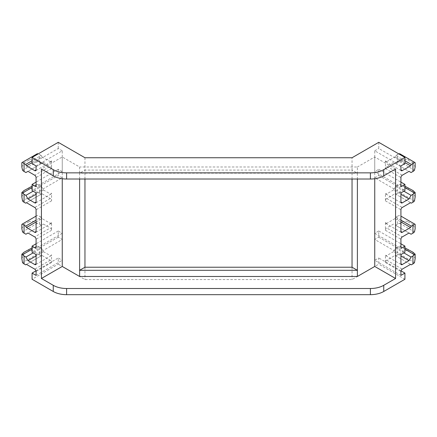 <?xml version="1.0" encoding="UTF-8"?>
<svg xmlns="http://www.w3.org/2000/svg" width="437" height="437" viewBox="0 0 437 437"><rect width="100%" height="100%" fill="white"/><g stroke="black" fill="none" stroke-linecap="round" stroke-linejoin="round"><path stroke-width="0.33" stroke-dasharray="2.19 1.64" d="M84.958 179.023L84.958 170.08L79.616 173.167L79.616 166.994L62.256 156.976L41.422 168.999M79.616 179.023L79.616 173.167L357.384 173.167L357.384 166.994L79.616 166.994M352.042 179.023L352.042 170.08L357.384 173.167L357.384 179.023M395.578 168.999L374.744 156.976L357.384 166.994M36.08 192.903L62.256 177.793L62.256 233.303L58.252 230.993L58.252 237.16L62.256 239.471L36.08 254.585M62.256 239.471L62.256 260.288L58.252 257.977L58.252 264.145L32.076 279.254M36.08 275.403L62.256 260.288M25.663 264.838L41.957 255.432L50.239 260.212A1.89 1.093 -120 0 1 51.571 262.522L51.571 254.815A1.89 1.093 60 0 1 51.184 255.678A1.89 1.093 60 0 1 50.239 255.585L51.571 254.815M62.256 233.303L36.08 248.413M36.08 221.969L41.957 218.576L50.239 223.356A1.89 1.093 60 0 0 51.184 223.449A1.89 1.093 60 0 0 51.571 222.586L51.571 230.299A1.89 1.093 -120 0 0 50.239 227.983L34.747 236.925M25.663 203.156L41.957 193.749L50.239 198.529A1.89 1.093 -120 0 1 51.571 200.845L51.571 193.132A1.89 1.093 60 0 1 51.184 194.001A1.89 1.093 60 0 1 50.239 193.902L51.571 193.132M36.08 165.918L62.256 150.803L62.256 171.621L36.08 186.736M32.076 162.602L41.957 156.894L50.239 161.679A1.89 1.093 60 0 0 51.184 161.772A1.89 1.093 60 0 0 51.571 160.903L51.571 168.616A1.89 1.093 -120 0 0 50.239 166.3L34.747 175.248M400.92 192.903L374.744 177.793L374.744 233.303L378.748 230.993L378.748 237.16L374.744 239.471L400.92 254.585M410.534 264.374L395.043 255.432L386.761 260.212A1.89 1.093 -60 0 0 385.429 262.522L385.429 254.815A1.89 1.093 120 0 0 385.816 255.678A1.89 1.093 120 0 0 386.761 255.585L385.429 254.815M400.92 275.403L374.744 260.288L378.748 257.977L378.748 264.145L352.042 279.565L84.958 279.565L58.252 264.145M374.744 239.471L374.744 260.288M374.744 233.303L400.92 248.413M410.534 202.697L395.043 193.749L386.761 198.529A1.89 1.093 -60 0 0 385.429 200.845L385.429 193.132A1.89 1.093 120 0 0 385.816 194.001A1.89 1.093 120 0 0 386.761 193.902L385.429 193.132M400.92 220.117L395.846 217.189L395.043 218.576L386.761 223.356A1.89 1.093 120 0 1 385.816 223.449A1.89 1.093 120 0 1 385.429 222.586L385.429 230.299A1.89 1.093 -60 0 1 386.761 227.983L402.253 236.925M400.92 165.918L374.744 150.803L374.744 171.621L400.92 186.736M404.924 160.75L395.846 155.506L395.043 156.894L386.761 161.679A1.89 1.093 120 0 1 385.816 161.772A1.89 1.093 120 0 1 385.429 160.903L385.429 168.616A1.89 1.093 -60 0 1 386.761 166.3L402.253 175.248M62.256 177.793L58.252 175.477L32.076 190.592M62.256 171.621L58.252 169.31L58.252 175.477M62.256 150.803L58.252 148.493L32.076 163.602M58.252 142.325L58.252 148.493M84.958 157.746L84.958 170.08L352.042 170.08L352.042 157.746M84.958 267.226L84.958 279.565M35.981 270.831L58.252 257.977M401.019 270.831L378.748 257.977M404.924 279.254L378.748 264.145M352.042 267.226L352.042 279.565M378.748 142.325L378.748 148.493L404.924 163.602M374.744 177.793L378.748 175.477L378.748 169.31L374.744 171.621M374.744 150.803L378.748 148.493M62.256 178.733L62.256 156.976M374.744 178.733L374.744 156.976M395.043 156.894L404.924 162.602M398.866 153.939A7.555 4.359 0 0 0 397.446 154.583L397.446 162.526L395.589 163.596L411.08 172.539M395.846 155.506L397.446 154.583M397.446 162.526A7.555 4.359 180 0 1 399.653 161.641C402.794 159.412 405.618 158.904 408.131 160.117L408.131 158.593L412.938 161.368L412.938 162.897L415.15 167.065M408.131 158.593L399.653 153.698M414.467 162.253L412.938 161.368M408.131 160.117L412.938 162.897M399.653 161.641L414.467 170.195M395.589 163.596L409.01 171.348M393.519 162.4L386.761 166.3M395.043 193.749L411.337 203.156M404.924 186.2L399.653 184.463A7.555 4.359 0 0 0 397.446 185.348L395.589 186.419L393.519 190.002L400.92 194.274M393.519 190.002L386.761 193.902M395.589 186.419L403.87 191.198M399.653 184.463L404.924 187.506M395.846 194.214L397.446 193.291A7.555 4.359 180 0 1 399.653 192.406C402.794 189.166 405.618 188.123 408.131 189.281L412.938 192.056L415.15 196.945M399.653 192.406L414.467 200.96M395.043 218.576L400.92 221.969M399.653 215.381A7.555 4.359 0 0 0 397.446 216.266L397.446 224.208A7.555 4.359 180 0 1 399.653 223.323C402.794 221.095 405.618 220.587 408.131 221.799L408.131 220.275L400.92 216.107M395.846 217.189L397.446 216.266M408.131 220.275L412.938 223.05L412.938 224.574L415.15 228.742M414.467 223.935L412.938 223.05M408.131 221.799L412.938 224.574M399.653 223.323L414.467 231.872M397.446 224.208L395.589 225.279L411.08 234.221M395.589 225.279L409.01 233.025M393.519 224.083L386.761 227.983M395.043 255.432L411.337 264.838M404.924 247.883L399.653 246.146A7.555 4.359 0 0 0 397.446 247.025L395.589 248.101L393.519 251.685L400.92 255.956M393.519 251.685L386.761 255.585M395.589 248.101L403.87 252.881M399.653 246.146L404.924 249.188M395.846 255.896L397.446 254.968A7.555 4.359 180 0 1 399.653 254.083C402.794 250.849 405.618 249.806 408.131 250.958L412.938 253.733L415.15 258.628M399.653 254.083L414.467 262.637M41.957 218.576L41.154 217.189L36.08 220.117M41.154 217.189L39.554 216.266A7.555 4.359 -0 0 0 37.347 215.381L28.869 220.275L28.869 221.799C31.382 220.587 34.206 221.095 37.347 223.323A7.555 4.359 180 0 1 39.554 224.208L41.411 225.279L43.481 224.083L27.99 233.025M43.481 224.083L50.239 227.983M41.411 225.279L25.92 234.221M37.347 223.323L22.533 231.872M28.869 221.799L24.062 224.574L24.062 223.05L22.533 223.935M21.85 228.742L24.062 224.574M28.869 220.275L24.062 223.05M37.347 215.381L36.08 216.107M41.957 255.432L26.466 264.374M28.869 249.434L28.869 250.958C31.382 249.806 34.206 250.849 37.347 254.083L22.533 262.637M37.347 254.083A7.555 4.359 180 0 1 39.554 254.968L39.554 247.025L41.411 248.101L33.13 252.881M41.154 255.896L39.554 254.968M28.869 250.958L24.062 253.733L24.062 252.209M21.85 258.628L24.062 253.733M39.554 247.025A7.555 4.359 0 0 0 37.347 246.146L32.076 249.188M37.347 246.146L32.076 247.883M41.411 248.101L43.481 251.685L36.08 255.956M43.481 251.685L50.239 255.585M41.957 193.749L26.466 202.697M28.869 187.752L28.869 189.281C31.382 188.123 34.206 189.166 37.347 192.406L22.533 200.96M37.347 192.406A7.555 4.359 180 0 1 39.554 193.291L39.554 185.348L41.411 186.419L33.13 191.198M41.154 194.214L39.554 193.291M28.869 189.281L24.062 192.056L24.062 190.527M21.85 196.945L24.062 192.056M39.554 185.348A7.555 4.359 0 0 0 37.347 184.463L32.076 187.506M37.347 184.463L32.076 186.2M41.411 186.419L43.481 190.002L36.08 194.274M43.481 190.002L50.239 193.902M41.957 156.894L41.154 155.506L32.076 160.75M37.347 153.698L28.869 158.593L28.869 160.117C31.382 158.904 34.206 159.412 37.347 161.641A7.555 4.359 180 0 1 39.554 162.526L41.411 163.596L43.481 162.4L27.99 171.348M43.481 162.4L50.239 166.3M41.411 163.596L25.92 172.539M37.347 161.641L22.533 170.195M28.869 160.117L24.062 162.897L24.062 161.368L22.533 162.253M21.85 167.065L24.062 162.897M28.869 158.593L24.062 161.368M41.154 155.506L39.554 154.583A7.555 4.359 -0 0 0 38.134 153.939M378.748 169.31L400.92 182.109M378.748 175.477L404.924 190.592M378.748 237.16L404.924 252.269M378.748 230.993L400.92 243.791M58.252 169.31L36.08 182.109M58.252 237.16L32.076 252.269M58.252 230.993L36.08 243.791M51.571 262.522L36.08 271.47M51.571 230.299L36.08 239.241M51.571 222.586L50.239 223.356M51.571 200.845L36.08 209.787M51.571 168.616L36.08 177.559M51.571 160.903L50.239 161.679M385.429 262.522L400.92 271.47M385.429 200.845L400.92 209.787M385.429 222.586L386.761 223.356M385.429 230.299L400.92 239.241M385.429 160.903L386.761 161.679M385.429 168.616L400.92 177.559M386.761 198.529L402.253 207.477M412.938 190.527L412.938 192.056M408.131 189.281L408.131 187.752M397.446 185.348L397.446 193.291M386.761 260.212L402.253 269.154M412.938 252.209L412.938 253.733M408.131 250.958L408.131 249.434M397.446 247.025L397.446 254.968M39.554 224.208L39.554 216.266M50.239 260.212L34.747 269.154M50.239 198.529L34.747 207.477M39.554 162.526L39.554 154.583M385.816 161.772L401.308 170.714M385.816 194.001L401.308 202.943M385.816 223.449L401.308 232.397M385.816 255.678L401.308 264.625M51.184 223.449L35.692 232.397M51.184 255.678L35.692 264.625M51.184 194.001L35.692 202.943M51.184 161.772L35.692 170.714"/><path stroke-width="0.66" d="M352.042 179.023L352.042 267.226L84.958 267.226L79.616 270.312L79.616 179.023M84.958 267.226L84.958 179.023M352.042 267.226L357.384 270.312L357.384 179.023M383.746 169.66L404.924 157.435L378.748 142.325L352.042 157.746L84.958 157.746L58.252 142.325L32.076 157.435L53.254 169.66A18.884 10.903 0 0 0 66.604 172.855L370.396 172.855A18.884 10.903 0 0 0 383.746 169.66L383.746 175.832L395.578 168.999L395.578 278.484L383.746 285.312L383.746 291.484L404.924 279.254L404.924 273.087L401.019 270.831M383.746 175.832A18.884 10.903 180 0 1 370.396 179.023L370.396 172.855M66.604 172.855L66.604 179.023L370.396 179.023M66.604 179.023A18.884 10.903 180 0 1 53.254 175.832L53.254 169.66M32.076 249.188L22.533 254.695A7.555 4.359 0 0 0 24.062 255.973L24.062 263.915L25.663 264.838L26.466 264.374L34.747 269.154A1.89 1.093 -120 0 1 36.08 271.47L36.08 275.403L32.076 273.087L32.076 279.254L53.254 291.484L53.254 285.312L41.422 278.484L41.422 168.999L53.254 175.832M24.062 255.973L25.92 257.043L27.99 260.627L34.747 264.527A1.89 1.093 60 0 0 35.692 264.625A1.89 1.093 60 0 0 36.08 263.757L36.08 254.585L32.076 252.269L32.076 246.102L36.08 248.413L36.08 239.241A1.89 1.093 -120 0 0 34.747 236.925L27.99 233.025L25.92 234.221L24.062 233.15A7.555 4.359 180 0 1 22.533 231.872L21.85 228.742L21.85 224.328L22.533 223.935A7.555 4.359 -0 0 0 24.062 225.208L24.062 233.15M36.08 231.528L34.747 232.304A1.89 1.093 60 0 0 35.692 232.397A1.89 1.093 60 0 0 36.08 231.528L36.08 209.787A1.89 1.093 -120 0 0 34.747 207.477L26.466 202.697L25.663 203.156L24.062 202.233A7.555 4.359 180 0 1 22.533 200.96L21.85 196.945L21.85 192.526L22.533 193.017A7.555 4.359 0 0 0 24.062 194.29L25.92 195.361L27.99 198.95L34.747 202.85A1.89 1.093 60 0 0 35.692 202.943A1.89 1.093 60 0 0 36.08 202.08L36.08 192.903L32.076 190.592L32.076 184.419L36.08 186.736L36.08 177.559A1.89 1.093 -120 0 0 34.747 175.248L27.99 171.348L25.92 172.539L24.062 171.468A7.555 4.359 180 0 1 22.533 170.195L21.85 167.065L21.85 162.646L22.533 162.253A7.555 4.359 -0 0 0 24.062 163.525L24.062 171.468M36.08 169.851L34.747 170.621A1.89 1.093 60 0 0 35.692 170.714A1.89 1.093 60 0 0 36.08 169.851L36.08 165.918L32.076 163.602L32.076 157.435M404.924 273.087L400.92 275.403L400.92 271.47A1.89 1.093 -60 0 1 402.253 269.154L410.534 264.374L411.337 264.838L412.938 263.915L412.938 255.973L411.08 257.043L409.01 260.627L402.253 264.527A1.89 1.093 120 0 1 401.308 264.625A1.89 1.093 120 0 1 400.92 263.757L400.92 254.585L404.924 252.269L404.924 246.102L400.92 248.413L400.92 239.241A1.89 1.093 -60 0 1 402.253 236.925L409.01 233.025L411.08 234.221L412.938 233.15L412.938 225.208A7.555 4.359 0 0 0 414.467 223.935L415.15 224.328L415.15 228.742L414.467 231.872A7.555 4.359 180 0 1 412.938 233.15M400.92 231.528L402.253 232.304A1.89 1.093 120 0 1 401.308 232.397A1.89 1.093 120 0 1 400.92 231.528L400.92 209.787A1.89 1.093 -60 0 1 402.253 207.477L410.534 202.697L411.337 203.156L412.938 202.233L412.938 194.29L411.08 195.361L409.01 198.95L402.253 202.85A1.89 1.093 120 0 1 401.308 202.943A1.89 1.093 120 0 1 400.92 202.08L400.92 192.903L404.924 190.592L404.924 184.419L400.92 186.736L400.92 177.559A1.89 1.093 -60 0 1 402.253 175.248L409.01 171.348L411.08 172.539L412.938 171.468L412.938 163.525A7.555 4.359 0 0 0 414.467 162.253L415.15 162.646L415.15 167.065L414.467 170.195A7.555 4.359 180 0 1 412.938 171.468M400.92 169.851L402.253 170.621A1.89 1.093 120 0 1 401.308 170.714A1.89 1.093 120 0 1 400.92 169.851L400.92 165.918L404.924 163.602L404.924 157.435M34.747 170.621L26.466 165.842L25.663 164.454L24.062 163.525M34.747 232.304L26.466 227.519L25.663 226.131L24.062 225.208M32.076 273.087L35.981 270.831M66.604 294.675L370.396 294.675L370.396 288.507L66.604 288.507L66.604 294.675A18.884 10.903 180 0 1 53.254 291.484M402.253 232.304L410.534 227.519L411.337 226.131L412.938 225.208M402.253 170.621L410.534 165.842L411.337 164.454L412.938 163.525M383.746 291.484A18.884 10.903 180 0 1 370.396 294.675M41.422 278.484L62.256 266.455L62.256 178.733M62.256 266.455L79.616 276.479L79.616 270.312L357.384 270.312L357.384 276.479L374.744 266.455L374.744 178.733M374.744 266.455L395.578 278.484M357.384 276.479L79.616 276.479M53.254 285.312A18.884 10.903 0 0 0 66.604 288.507M370.396 288.507A18.884 10.903 0 0 0 383.746 285.312M404.924 160.75L411.337 164.454M404.924 162.602L410.534 165.842M398.866 153.939A7.555 4.359 0 0 1 399.653 153.698L414.467 162.253M400.92 194.274L409.01 198.95M403.87 191.198L411.08 195.361M412.938 194.29A7.555 4.359 0 0 0 414.467 193.017L415.15 192.526L412.938 190.527L404.924 186.2M404.924 187.506L414.467 193.017M415.15 192.526L415.15 196.945L414.467 200.96A7.555 4.359 180 0 1 412.938 202.233M400.92 220.117L411.337 226.131M400.92 221.969L410.534 227.519M400.92 216.107L414.467 223.935M400.92 255.956L409.01 260.627M403.87 252.881L411.08 257.043M412.938 255.973A7.555 4.359 0 0 0 414.467 254.695L415.15 254.208L412.938 252.209L404.924 247.883M404.924 249.188L414.467 254.695M415.15 254.208L415.15 258.628L414.467 262.637A7.555 4.359 180 0 1 412.938 263.915M36.08 221.969L26.466 227.519M36.08 220.117L25.663 226.131M36.08 216.107L22.533 223.935M24.062 263.915A7.555 4.359 180 0 1 22.533 262.637L21.85 258.628L21.85 254.208L22.533 254.695M32.076 247.883L24.062 252.209L21.85 254.208M33.13 252.881L25.92 257.043M36.08 255.956L27.99 260.627M32.076 186.2L24.062 190.527L21.85 192.526M32.076 187.506L22.533 193.017M33.13 191.198L25.92 195.361M36.08 194.274L27.99 198.95M32.076 162.602L26.466 165.842M32.076 160.75L25.663 164.454M38.134 153.939A7.555 4.359 -0 0 0 37.347 153.698L22.533 162.253M400.92 182.109L404.924 184.419M400.92 243.791L404.924 246.102M36.08 182.109L32.076 184.419M36.08 243.791L32.076 246.102M24.062 194.29L24.062 202.233M400.92 202.08L402.253 202.85M400.92 263.757L402.253 264.527M36.08 263.757L34.747 264.527M36.08 202.08L34.747 202.85"/></g></svg>
